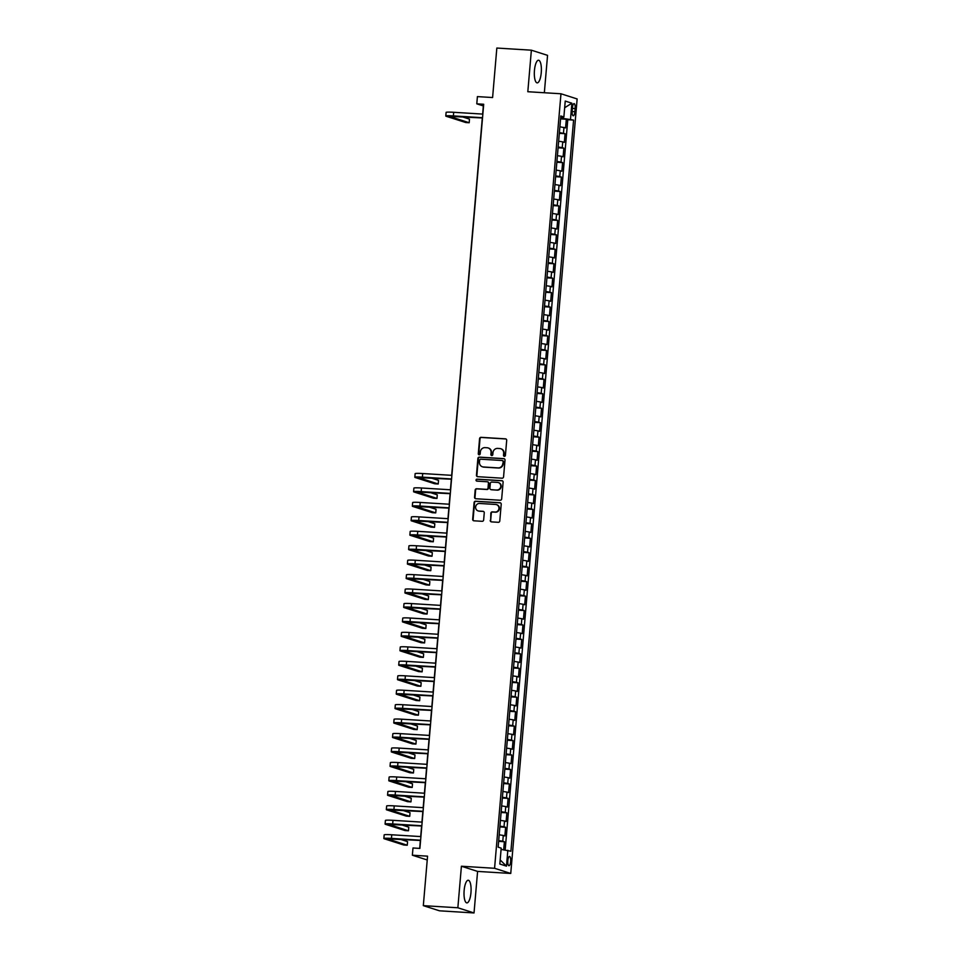 <?xml version="1.0" encoding="UTF-8"?>
<svg xmlns="http://www.w3.org/2000/svg" width="961" height="961" viewBox="0 0 961 961"><rect width="100%" height="100%" fill="white"/><g stroke="black" fill="none" stroke-linecap="round" stroke-linejoin="round"><path stroke-width="1.44" d="M504.369 456.343A0.997 0.949 -72.3 0 0 505.402 455.406L506.699 440.342A1.429 1.357 -72.3 0 0 505.462 438.841L481.053 437.327A1.429 1.357 -72.3 0 0 479.575 438.66L478.29 453.736A0.997 0.949 -72.3 0 0 479.155 454.781A0.997 0.949 -72.3 0 0 480.188 453.844L480.356 451.898A4.565 4.337 -72.3 0 1 485.077 447.634L487.119 447.754A4.565 4.337 -72.3 0 1 491.071 452.559L490.903 454.517A0.997 0.949 -72.3 0 0 491.768 455.562A0.997 0.949 -72.3 0 0 492.801 454.625L492.969 452.679A4.565 4.337 -72.3 0 1 497.69 448.403L499.72 448.535A4.565 4.337 -72.3 0 1 503.672 453.34L503.504 455.286A0.997 0.949 -72.3 0 0 504.369 456.343M470.962 892.673A11.34 3.484 93.5 0 0 468.247 880.252A11.34 3.484 93.5 0 0 464.139 890.487A11.34 3.484 93.5 0 0 466.854 902.896A11.34 3.484 93.5 0 0 470.962 892.673M541.259 72.64A11.34 3.484 93.5 0 0 538.556 60.231A11.34 3.484 93.5 0 0 534.448 70.465A11.34 3.484 93.5 0 0 537.151 82.874A11.34 3.484 93.5 0 0 541.259 72.64M510.639 861.549A4.649 1.429 93.5 0 0 509.534 856.455A4.649 1.429 93.5 0 0 507.84 860.648A4.649 1.429 93.5 0 0 508.958 865.741A4.649 1.429 93.5 0 0 510.639 861.549M490.23 520.381A1.429 1.357 -72.3 0 0 491.455 521.883L498.303 522.303A1.429 1.357 -72.3 0 0 499.78 520.97L501.222 504.237A1.429 1.357 -72.3 0 0 499.984 502.735L475.575 501.222A1.429 1.357 -72.3 0 0 474.097 502.555L472.668 519.3A1.429 1.357 -72.3 0 0 473.905 520.802L482.17 521.306A1.429 1.357 -72.3 0 0 483.647 519.973L484.26 512.814A1.429 1.357 -72.3 0 0 483.035 511.312L478.926 511.06A3.82 3.628 -72.3 0 1 475.695 506.591A3.82 3.628 -72.3 0 1 479.575 503.468L495.648 504.465A3.82 3.628 -72.3 0 1 498.879 508.922A3.82 3.628 -72.3 0 1 494.999 512.045L492.32 511.877A1.429 1.357 -72.3 0 0 490.843 513.222L490.663 520.514A1.429 1.357 -72.3 0 0 491.371 521.871M544.346 92.749L547.554 55.354L531.373 50.188L496.837 48.05L492.597 97.541L477.401 96.605L476.788 103.824L483.695 104.256L419.897 848.419L412.99 847.986L412.365 855.218L427.237 859.975M457.856 907.773L474.025 912.95L477.593 871.411L461.412 866.233L457.856 907.773L423.32 905.646L427.561 856.155L412.365 855.218M461.412 866.233L494.567 868.288L560.972 93.77L577.141 98.947L510.747 873.453L494.567 868.288M531.373 50.188L527.817 91.727L560.972 93.77M502.086 478.194A1.429 1.357 -72.3 0 0 503.564 476.86L505.005 460.127A1.429 1.357 -72.3 0 0 503.768 458.625L479.359 457.112A1.429 1.357 -72.3 0 0 477.881 458.445L476.452 475.178A1.429 1.357 -72.3 0 0 477.677 476.692L502.086 478.194M503.108 482.182L501.678 498.915A1.429 1.357 -72.3 0 1 500.2 500.249L475.791 498.747A1.429 1.357 -72.3 0 1 474.554 497.245L475.166 490.074A1.429 1.357 -72.3 0 1 476.644 488.741L486.542 489.353A1.429 1.357 -72.3 0 0 488.02 488.02L488.428 483.263A1.429 1.357 -72.3 0 0 487.203 481.761L476.896 481.125A0.997 0.949 -72.3 0 1 476.043 479.959A0.997 0.949 -72.3 0 1 477.064 479.143L501.882 480.68A1.429 1.357 -72.3 0 1 503.108 482.182M474.025 912.95L439.501 910.812L423.32 905.646M503.684 849.74L504.381 841.74L498.627 841.38M498.699 840.599L502.783 841.223L503.276 835.445L504.873 835.962L505.618 827.289L499.864 826.928M499.936 826.148L504.02 826.772L504.513 820.994L506.111 821.511L506.855 812.838L501.101 812.489M501.174 811.697L505.258 812.333L505.75 806.543L507.348 807.06L508.093 798.387L502.339 798.038M502.411 797.246L506.495 797.882L506.988 792.104L508.585 792.609L509.33 783.936L503.588 783.587M503.648 782.795L507.732 783.431L508.225 777.653L509.823 778.158L510.567 769.485L504.825 769.136M504.885 768.344L508.97 768.98L509.474 763.202L511.06 763.707L511.805 755.034L506.063 754.685M506.123 753.892L510.207 754.529L510.711 748.751L512.309 749.256L513.042 740.595L507.3 740.234M507.372 739.441L511.456 740.078L511.949 734.3L513.546 734.805L514.291 726.144L508.537 725.783M508.609 724.99L512.693 725.627L513.186 719.849L514.784 720.366L515.528 711.693L509.774 711.332M509.847 710.539L513.931 711.176L514.423 705.398L516.021 705.915L516.766 697.242L511.012 696.881M511.084 696.1L515.168 696.725L515.661 690.947L517.258 691.464L518.003 682.79L512.249 682.43M512.321 681.649L516.405 682.286L516.898 676.496L518.496 677.012L519.24 668.339L513.498 667.991M513.558 667.198L517.643 667.835L518.135 662.045L519.733 662.561L520.478 653.888L514.736 653.54M514.796 652.747L518.88 653.384L519.384 647.606L520.97 648.11L521.715 639.437L515.973 639.089M516.033 638.296L520.117 638.933L520.622 633.155L522.219 633.659L522.952 624.986L517.21 624.638M517.282 623.845L521.367 624.482L521.859 618.704L523.457 619.208L524.201 610.547L518.447 610.187M518.52 609.394L522.604 610.031L523.096 604.253L524.694 604.757L525.439 596.096L519.685 595.736M519.757 594.943L523.841 595.58L524.334 589.802L525.931 590.318L526.676 581.645L520.922 581.285M520.994 580.492L525.078 581.129L525.571 575.351L527.169 575.867L527.913 567.194L522.159 566.834M522.231 566.053L526.316 566.678L526.808 560.9L528.406 561.416L529.151 552.743L523.409 552.383M523.469 551.602L527.553 552.227L528.045 546.449L529.643 546.965L530.388 538.292L524.646 537.944M524.706 537.151L528.79 537.788L529.295 531.998L530.88 532.514L531.625 523.841L525.883 523.493M525.943 522.7L530.028 523.337L530.532 517.559L532.13 518.063L532.862 509.39L527.121 509.042M527.193 508.249L531.277 508.886L531.769 503.108L533.367 503.612L534.112 494.939L528.358 494.591M528.43 493.798L532.514 494.435L533.007 488.656L534.604 489.161L535.349 480.5L529.595 480.14M529.667 479.347L533.751 479.983L534.244 474.205L535.842 474.71L536.586 466.049L530.832 465.689M530.904 464.896L534.989 465.532L535.481 459.754L537.079 460.259L537.824 451.598L532.07 451.238M532.142 450.445L536.226 451.081L536.718 445.303L538.316 445.82L539.061 437.147L533.319 436.787M533.379 435.994L537.463 436.63L537.956 430.852L539.553 431.369L540.298 422.696L534.556 422.335M534.616 421.555L538.701 422.179L539.205 416.401L540.791 416.918L541.536 408.245L535.794 407.884M535.854 407.104L539.938 407.74L540.442 401.95L542.04 402.467L542.773 393.794L537.031 393.445M537.103 392.653L541.187 393.289L541.68 387.499L543.277 388.016L544.022 379.343L538.268 378.994M538.34 378.202L542.424 378.838L542.917 373.06L544.515 373.565L545.259 364.892L539.505 364.543M539.577 363.751L543.662 364.387L544.154 358.609L545.752 359.114L546.497 350.441L540.743 350.092M540.815 349.299L544.899 349.936L545.392 344.158L546.989 344.663L547.734 336.002L541.98 335.641M542.052 334.848L546.136 335.485L546.629 329.707L548.226 330.212L548.971 321.551L543.229 321.19M543.289 320.397L547.374 321.034L547.866 315.256L549.464 315.773L550.209 307.1L544.467 306.739M544.527 305.946L548.611 306.583L549.115 300.805L550.701 301.322L551.446 292.649L545.704 292.288M545.764 291.507L549.848 292.132L550.353 286.354L551.95 286.871L552.683 278.197L546.941 277.837M547.013 277.056L551.097 277.693L551.59 271.903L553.188 272.419L553.932 263.746L548.178 263.398M548.25 262.605L552.335 263.242L552.827 257.452L554.425 257.968L555.17 249.295L549.416 248.947M549.488 248.154L553.572 248.791L554.065 243.013L555.662 243.517L556.407 234.844L550.653 234.496M550.725 233.703L554.809 234.34L555.302 228.562L556.899 229.066L557.644 220.393L551.89 220.045M551.962 219.252L556.047 219.889L556.539 214.111L558.137 214.615L558.882 205.954L553.14 205.594M553.2 204.801L557.284 205.438L557.776 199.66L559.374 200.164L560.119 191.503L554.377 191.143M554.437 190.35L558.521 190.987L559.026 185.209L560.611 185.713L561.356 177.052L555.614 176.692M555.674 175.899L559.758 176.536L560.263 170.758L561.861 171.274L562.593 162.601L556.851 162.241M556.924 161.448L561.008 162.085L561.5 156.307L563.098 156.823L563.843 148.15L558.089 147.79M558.161 147.009L562.245 147.634L562.738 141.856L564.335 142.372L565.08 133.699L559.398 132.558M559.326 133.339L565.08 133.699M572.444 107.692L572.167 110.863A4.505 1.381 93.5 0 0 573.249 115.8A4.505 1.381 93.5 0 0 574.882 111.728L575.159 108.557A4.505 1.381 93.5 0 0 574.077 103.62A4.505 1.381 93.5 0 0 572.444 107.692M501.077 849.416L510.904 851.23L573.585 120.077L560.635 118.035M507.84 850.257L506.471 866.149L499.828 864.023L501.198 848.131L498.134 847.158L560.816 115.993L563.879 116.978L565.236 101.073L571.879 103.199L570.522 119.092M505.174 849.932L567.783 119.717L566.317 119.248L565.573 127.921L559.891 126.78M562.245 147.634L563.843 148.15M561.008 162.085L562.593 162.601M559.758 176.536L561.356 177.052M558.521 190.987L560.119 191.503M557.284 205.438L558.882 205.954M556.047 219.889L557.644 220.393M554.809 234.34L556.407 234.844M553.572 248.791L555.17 249.295M552.335 263.242L553.932 263.746M551.097 277.693L552.683 278.197M549.848 292.132L551.446 292.649M548.611 306.583L550.209 307.1M547.374 321.034L548.971 321.551M546.136 335.485L547.734 336.002M544.899 349.936L546.497 350.441M543.662 364.387L545.259 364.892M542.424 378.838L544.022 379.343M541.187 393.289L542.773 393.794M539.938 407.74L541.536 408.245M538.701 422.179L540.298 422.696M537.463 436.63L539.061 437.147M536.226 451.081L537.824 451.598M534.989 465.532L536.586 466.049M533.751 479.983L535.349 480.5M532.514 494.435L534.112 494.939M531.277 508.886L532.862 509.39M530.028 523.337L531.625 523.841M528.79 537.788L530.388 538.292M527.553 552.227L529.151 552.743M526.316 566.678L527.913 567.194M525.078 581.129L526.676 581.645M523.841 595.58L525.439 596.096M522.604 610.031L524.201 610.547M521.367 624.482L522.952 624.986M520.117 638.933L521.715 639.437M518.88 653.384L520.478 653.888M517.643 667.835L519.24 668.339M516.405 682.286L518.003 682.79M515.168 696.725L516.766 697.242M513.931 711.176L515.528 711.693M512.693 725.627L514.291 726.144M511.456 740.078L513.042 740.595M510.207 754.529L511.805 755.034M508.97 768.98L510.567 769.485M507.732 783.431L509.33 783.936M506.495 797.882L508.093 798.387M505.258 812.333L506.855 812.838M504.02 826.772L505.618 827.289M502.783 841.223L504.381 841.74M563.242 118.203L563.35 117.002M477.593 871.411L510.747 873.453M476.788 103.824L483.347 105.926L482.638 114.083M482.302 117.975L451.67 475.335M451.334 479.227L450.433 489.774M450.096 493.678L449.195 504.225M448.859 508.117L447.958 518.676M447.622 522.568L446.721 533.127M446.385 537.019L445.484 547.578M445.147 551.47L444.234 562.029M443.91 565.921L442.997 576.48M442.673 580.372L441.76 590.931M441.423 594.823L440.522 605.382M440.186 609.274L439.285 619.833M438.949 623.725L438.048 634.272M437.711 638.164L436.811 648.723M436.474 652.615L435.573 663.174M435.237 667.066L434.324 677.625M434 681.517L433.087 692.076M432.762 695.968L431.849 706.527M431.513 710.419L430.612 720.978M430.276 724.87L429.375 735.429M429.038 739.321L428.138 749.88M427.801 753.772L426.9 764.319M426.564 768.223L425.663 778.77M425.327 782.662L424.414 793.221M424.089 797.113L423.176 807.672M422.852 811.564L421.939 822.123M421.603 826.016L420.702 836.575M420.365 840.467L419.693 848.407M560.563 118.9L566.317 119.248M567.783 119.717L573.585 120.077M560.719 117.158L563.879 116.978M562.738 141.856L558.653 141.219M561.5 156.307L557.416 155.67M560.263 170.758L556.179 170.121M559.026 185.209L554.941 184.572M557.776 199.66L553.692 199.023M556.539 214.111L552.455 213.474M555.302 228.562L551.218 227.925M554.065 243.013L549.98 242.376M552.827 257.452L548.743 256.827M551.59 271.903L547.506 271.266M550.353 286.354L546.268 285.717M549.115 300.805L545.031 300.168M547.866 315.256L543.782 314.619M546.629 329.707L542.545 329.07M545.392 344.158L541.307 343.521M544.154 358.609L540.07 357.972M542.917 373.06L538.833 372.424M541.68 387.499L537.595 386.875M540.442 401.95L536.358 401.326M539.205 416.401L535.121 415.765M537.956 430.852L533.872 430.216M536.718 445.303L532.634 444.667M535.481 459.754L531.397 459.118M534.244 474.205L530.16 473.569M533.007 488.656L528.922 488.02M531.769 503.108L527.685 502.471M530.532 517.559L526.448 516.922M529.295 531.998L525.211 531.373M528.045 546.449L523.961 545.812M526.808 560.9L522.724 560.263M525.571 575.351L521.487 574.714M524.334 589.802L520.249 589.165M523.096 604.253L519.012 603.616M521.859 618.704L517.775 618.067M520.622 633.155L516.538 632.518M519.384 647.606L515.3 646.969M518.135 662.045L514.051 661.42M516.898 676.496L512.814 675.871M515.661 690.947L511.576 690.31M514.423 705.398L510.339 704.761M513.186 719.849L509.102 719.212M511.949 734.3L507.864 733.663M510.711 748.751L506.627 748.114M509.474 763.202L505.39 762.566M508.225 777.653L504.141 777.017M506.988 792.104L502.903 791.468M505.75 806.543L501.666 805.919M504.513 820.994L500.429 820.358M503.276 835.445L499.191 834.809M564.672 107.74L571.879 103.199M506.471 866.149L500.176 859.951M504.381 456.343A0.997 0.949 -72.3 0 1 503.948 455.43L504.117 453.484A4.565 4.337 -72.3 0 0 500.945 448.799M488.332 448.018A4.565 4.337 -72.3 0 1 491.503 452.703L491.335 454.649A0.997 0.949 -72.3 0 0 491.768 455.562M505.991 438.985A1.429 1.357 -72.3 0 0 505.906 438.973L481.497 437.471A1.429 1.357 -72.3 0 0 480.019 438.805L478.722 453.868A0.997 0.949 -72.3 0 0 479.155 454.781M504.297 458.769A1.429 1.357 -72.3 0 0 504.201 458.757L479.803 457.256A1.429 1.357 -72.3 0 0 478.326 458.589L476.884 475.323A1.429 1.357 -72.3 0 0 477.593 476.68M502.975 461.568A0.997 0.949 -72.3 0 0 502.11 460.511L480.68 459.19A0.997 0.949 -72.3 0 0 479.647 460.127L479.467 462.181A4.565 4.337 -72.3 0 0 483.419 466.986L498.062 467.899A4.565 4.337 -72.3 0 0 502.795 463.622L503.408 461.7A0.997 0.949 -72.3 0 0 502.759 460.691L502.327 460.559M482.638 466.866A4.565 4.337 -72.3 0 0 483.863 467.13L483.419 466.986M503.408 461.7L503.228 463.767A4.565 4.337 -72.3 0 1 498.507 468.031L483.863 467.13M487.72 481.917A1.429 1.357 -72.3 0 1 488.873 483.407L488.464 488.164A1.429 1.357 -72.3 0 1 486.987 489.497L477.088 488.885A1.429 1.357 -72.3 0 0 475.611 490.218L474.998 497.378A1.429 1.357 -72.3 0 0 475.707 498.735M502.399 480.824A1.429 1.357 -72.3 0 0 502.315 480.812L477.497 479.287A0.997 0.949 -72.3 0 0 476.896 481.125M496.825 489.99A3.82 3.628 -72.3 0 0 498.303 482.554A3.82 3.628 -72.3 0 0 497.474 482.398L491.804 482.05A1.429 1.357 -72.3 0 0 490.326 483.383L489.918 488.14A1.429 1.357 -72.3 0 0 491.155 489.642L497.257 490.134A3.82 3.628 -72.3 0 0 498.519 482.638M497.257 490.134L491.6 489.774M496.705 504.693A3.82 3.628 -72.3 0 1 495.432 512.189L492.753 512.021A1.429 1.357 -72.3 0 0 491.275 513.354L490.663 520.514M478.314 510.964A3.82 3.628 -72.3 0 0 479.371 511.192L478.926 511.06M483.551 511.456A1.429 1.357 -72.3 0 0 483.467 511.444L479.371 511.192M500.513 502.879A1.429 1.357 -72.3 0 0 500.429 502.867L476.019 501.366A1.429 1.357 -72.3 0 0 474.542 502.699L473.1 519.433A1.429 1.357 -72.3 0 0 473.809 520.79M482.518 117.987L449.412 116.341L469.184 122.744L465.737 122.527L446.3 116.317A10.907 0.805 4.9 0 1 445.796 116.029L446.108 112.413A10.907 0.805 4.9 0 1 453.688 112.293L482.842 114.095M445.796 116.029A10.907 0.805 4.9 0 1 453.388 115.909L482.542 117.71M469.184 122.744L469.497 119.128L461.953 116.725M451.538 479.239L418.443 477.581L438.216 483.996L434.768 483.779L415.332 477.557A10.907 0.805 4.9 0 1 414.828 477.269L415.14 473.653A10.907 0.805 4.9 0 1 422.72 473.545L451.874 475.347M414.828 477.269A10.907 0.805 4.9 0 1 422.408 477.149L451.562 478.95M438.216 483.996L438.528 480.38L430.984 477.965M450.301 493.69L417.206 492.032L436.979 498.435L433.531 498.23L414.095 492.008A10.907 0.805 4.9 0 1 413.59 491.72L413.891 488.104A10.907 0.805 4.9 0 1 421.483 487.996L450.637 489.798M413.59 491.72A10.907 0.805 4.9 0 1 421.17 491.6L450.325 493.401M436.979 498.435L437.291 494.831L429.747 492.416M449.063 508.129L415.969 506.483L435.741 512.886L432.282 512.681L412.858 506.459A10.907 0.805 4.9 0 1 412.341 506.171L412.653 502.555A10.907 0.805 4.9 0 1 420.245 502.447L449.4 504.237M412.341 506.171A10.907 0.805 4.9 0 1 419.933 506.051L449.087 507.852M435.741 512.886L436.054 509.282L428.51 506.867M447.826 522.58L414.732 520.934L434.504 527.337L431.045 527.121L411.62 520.91A10.907 0.805 4.9 0 1 411.104 520.622L411.416 517.006A10.907 0.805 4.9 0 1 419.008 516.886L448.162 518.688M411.104 520.622A10.907 0.805 4.9 0 1 418.696 520.502L447.85 522.303M434.504 527.337L434.816 523.733L427.273 521.318M446.589 537.031L413.494 535.385L433.267 541.788L429.807 541.572L410.371 535.361A10.907 0.805 4.9 0 1 409.866 535.073L410.179 531.457A10.907 0.805 4.9 0 1 417.771 531.337L446.925 533.139M409.866 535.073A10.907 0.805 4.9 0 1 417.458 534.953L446.613 536.755M433.267 541.788L433.579 538.172L426.023 535.77M445.351 551.482L412.257 549.836L432.03 556.239L428.57 556.023L409.134 549.812A10.907 0.805 4.9 0 1 408.629 549.524L408.942 545.908A10.907 0.805 4.9 0 1 416.533 545.788L445.688 547.59M408.629 549.524A10.907 0.805 4.9 0 1 416.221 549.404L445.375 551.206M432.03 556.239L432.33 552.623L424.786 550.209M444.114 565.933L411.02 564.275L430.78 570.69L427.333 570.474L407.896 564.263A10.907 0.805 4.9 0 1 407.392 563.975L407.704 560.359A10.907 0.805 4.9 0 1 415.284 560.239L444.438 562.041M407.392 563.975A10.907 0.805 4.9 0 1 414.984 563.855L444.138 565.657M430.78 570.69L431.093 567.074L423.549 564.66M442.877 580.384L409.77 578.726L429.543 585.141L426.095 584.925L406.659 578.714A10.907 0.805 4.9 0 1 406.155 578.414L406.467 574.81A10.907 0.805 4.9 0 1 414.047 574.69L443.201 576.492M406.155 578.414A10.907 0.805 4.9 0 1 413.747 578.306L442.901 580.108M429.543 585.141L429.855 581.525L422.311 579.111M441.628 594.835L408.533 593.177L428.306 599.592L424.858 599.376L405.422 593.165A10.907 0.805 4.9 0 1 404.917 592.865L405.23 589.261A10.907 0.805 4.9 0 1 412.81 589.141L441.964 590.943M404.917 592.865A10.907 0.805 4.9 0 1 412.497 592.757L441.652 594.559M428.306 599.592L428.618 595.976L421.074 593.562M440.39 609.286L407.296 607.628L427.068 614.043L423.621 613.827L404.185 607.616A10.907 0.805 4.9 0 1 403.68 607.316L403.98 603.712A10.907 0.805 4.9 0 1 411.572 603.592L440.727 605.394M403.68 607.316A10.907 0.805 4.9 0 1 411.26 607.196L440.414 608.998M427.068 614.043L427.381 610.427L419.837 608.013M439.153 623.737L406.059 622.079L425.831 628.494L422.372 628.278L402.947 622.055A10.907 0.805 4.9 0 1 402.431 621.767L402.743 618.151A10.907 0.805 4.9 0 1 410.335 618.043L439.489 619.845M402.431 621.767A10.907 0.805 4.9 0 1 410.023 621.647L439.177 623.449M425.831 628.494L426.143 624.878L418.6 622.464M437.916 638.188L404.821 636.53L424.594 642.933L421.134 642.729L401.71 636.506A10.907 0.805 4.9 0 1 401.193 636.218L401.506 632.602A10.907 0.805 4.9 0 1 409.098 632.494L438.252 634.284M401.193 636.218A10.907 0.805 4.9 0 1 408.785 636.098L437.94 637.9M424.594 642.933L424.906 639.329L417.362 636.915M436.678 652.627L403.584 650.981L423.357 657.384L419.897 657.18L400.461 650.957A10.907 0.805 4.9 0 1 399.956 650.669L400.269 647.053A10.907 0.805 4.9 0 1 407.86 646.933L437.015 648.735M399.956 650.669A10.907 0.805 4.9 0 1 407.548 650.549L436.702 652.351M423.357 657.384L423.669 653.78L416.113 651.366M435.441 667.078L402.347 665.432L422.119 671.835L418.66 671.619L399.223 665.408A10.907 0.805 4.9 0 1 398.719 665.12L399.031 661.504A10.907 0.805 4.9 0 1 406.623 661.384L435.777 663.186M398.719 665.12A10.907 0.805 4.9 0 1 406.311 665L435.465 666.802M422.119 671.835L422.42 668.219L414.876 665.817M434.204 681.529L401.109 679.883L420.87 686.286L417.422 686.07L397.986 679.859A10.907 0.805 4.9 0 1 397.482 679.571L397.794 675.955A10.907 0.805 4.9 0 1 405.374 675.835L434.528 677.637M397.482 679.571A10.907 0.805 4.9 0 1 405.074 679.451L434.228 681.253M420.87 686.286L421.182 682.67L413.638 680.268M432.967 695.98L399.86 694.322L419.633 700.737L416.185 700.521L396.749 694.31A10.907 0.805 4.9 0 1 396.244 694.022L396.557 690.406A10.907 0.805 4.9 0 1 404.137 690.286L433.291 692.088M396.244 694.022A10.907 0.805 4.9 0 1 403.836 693.902L432.991 695.704M419.633 700.737L419.945 697.121L412.401 694.707M431.717 710.431L398.623 708.774L418.395 715.188L414.948 714.972L395.512 708.762A10.907 0.805 4.9 0 1 395.007 708.461L395.319 704.857A10.907 0.805 4.9 0 1 402.899 704.737L432.054 706.539M395.007 708.461A10.907 0.805 4.9 0 1 402.587 708.353L431.741 710.155M418.395 715.188L418.708 711.572L411.164 709.158M430.48 724.882L397.386 723.225L417.158 729.639L413.71 729.423L394.274 723.213A10.907 0.805 4.9 0 1 393.77 722.912L394.07 719.308A10.907 0.805 4.9 0 1 401.662 719.188L430.816 720.99M393.77 722.912A10.907 0.805 4.9 0 1 401.35 722.804L430.504 724.606M417.158 729.639L417.47 726.023L409.927 723.609M429.243 739.333L396.148 737.676L415.921 744.09L412.461 743.874L393.037 737.664A10.907 0.805 4.9 0 1 392.532 737.363L392.833 733.76A10.907 0.805 4.9 0 1 400.425 733.639L429.579 735.441M392.532 737.363A10.907 0.805 4.9 0 1 400.112 737.255L429.267 739.045M415.921 744.09L416.233 740.475L408.689 738.06M428.005 753.784L394.911 752.127L414.684 758.541L411.224 758.325L391.8 752.103A10.907 0.805 4.9 0 1 391.283 751.814L391.595 748.199A10.907 0.805 4.9 0 1 399.187 748.09L428.342 749.892M391.283 751.814A10.907 0.805 4.9 0 1 398.875 751.694L428.029 753.496M414.684 758.541L414.996 754.926L407.452 752.511M426.768 768.235L393.674 766.578L413.446 772.98L409.987 772.776L390.55 766.554A10.907 0.805 4.9 0 1 390.046 766.265L390.358 762.65A10.907 0.805 4.9 0 1 397.95 762.541L427.104 764.343M390.046 766.265A10.907 0.805 4.9 0 1 397.638 766.145L426.792 767.947M413.446 772.98L413.759 769.377L406.203 766.962M425.531 782.674L392.436 781.029L412.209 787.431L408.749 787.227L389.313 781.005A10.907 0.805 4.9 0 1 388.809 780.716L389.121 777.101A10.907 0.805 4.9 0 1 396.713 776.981L425.867 778.782M388.809 780.716A10.907 0.805 4.9 0 1 396.4 780.596L425.555 782.398M412.209 787.431L412.509 783.828L404.965 781.413M424.294 797.125L391.199 795.48L410.96 801.882L407.512 801.666L388.076 795.456A10.907 0.805 4.9 0 1 387.571 795.167L387.884 791.552A10.907 0.805 4.9 0 1 395.464 791.432L424.618 793.233M387.571 795.167A10.907 0.805 4.9 0 1 395.163 795.047L424.318 796.849M410.96 801.882L411.272 798.279L403.728 795.864M423.056 811.577L389.95 809.931L409.722 816.333L406.275 816.117L386.839 809.907A10.907 0.805 4.9 0 1 386.334 809.618L386.646 806.003A10.907 0.805 4.9 0 1 394.226 805.883L423.381 807.684M386.334 809.618A10.907 0.805 4.9 0 1 393.926 809.498L423.08 811.3M409.722 816.333L410.035 812.718L402.491 810.315M421.807 826.028L388.712 824.37L408.485 830.784L405.037 830.568L385.601 824.358A10.907 0.805 4.9 0 1 385.097 824.07L385.409 820.454A10.907 0.805 4.9 0 1 392.989 820.334L422.143 822.135M385.097 824.07A10.907 0.805 4.9 0 1 392.677 823.949L421.831 825.751M408.485 830.784L408.797 827.169L401.254 824.754M420.57 840.479L387.475 838.821L407.248 845.236L403.8 845.019L384.364 838.809A10.907 0.805 4.9 0 1 383.859 838.521L384.16 834.905A10.907 0.805 4.9 0 1 391.752 834.785L420.906 836.587M383.859 838.521A10.907 0.805 4.9 0 1 391.439 838.4L420.594 840.202M407.248 845.236L407.56 841.62L400.016 839.205M563.482 133.195L563.975 127.405M572.384 108.389L575.159 108.557M572.131 111.56L574.882 111.728M453.688 112.293L453.388 115.909M422.72 473.545L422.408 477.149M421.483 487.996L421.17 491.6M420.245 502.447L419.933 506.051M419.008 516.886L418.696 520.502M417.771 531.337L417.458 534.953M416.533 545.788L416.221 549.404M415.284 560.239L414.984 563.855M414.047 574.69L413.747 578.306M412.81 589.141L412.497 592.757M411.572 603.592L411.26 607.196M410.335 618.043L410.023 621.647M409.098 632.494L408.785 636.098M407.86 646.933L407.548 650.549M406.623 661.384L406.311 665M405.374 675.835L405.074 679.451M404.137 690.286L403.836 693.902M402.899 704.737L402.587 708.353M401.662 719.188L401.35 722.804M400.425 733.639L400.112 737.255M399.187 748.09L398.875 751.694M397.95 762.541L397.638 766.145M396.713 776.981L396.4 780.596M395.464 791.432L395.163 795.047M394.226 805.883L393.926 809.498M392.989 820.334L392.677 823.949M391.752 834.785L391.439 838.4"/></g></svg>
